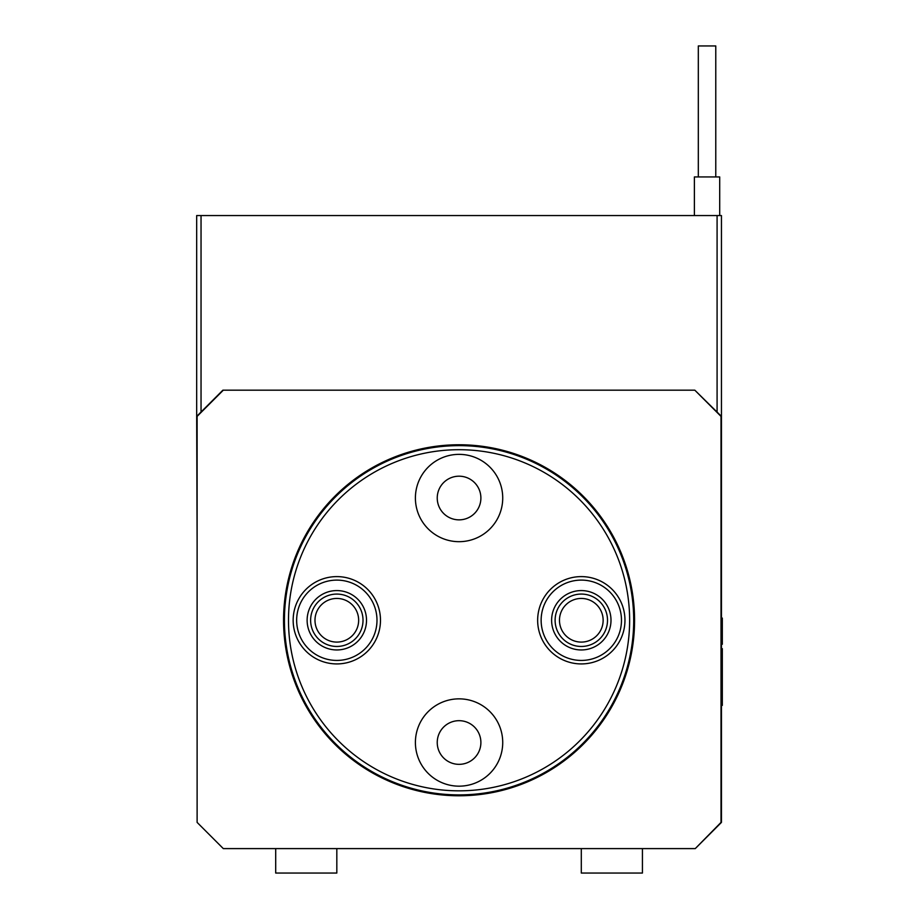 <?xml version="1.0" encoding="UTF-8"?>
<svg xmlns="http://www.w3.org/2000/svg" width="919" height="919" viewBox="0 0 919 919"><rect width="100%" height="100%" fill="white"/><g stroke="black" fill="none" stroke-linecap="round" stroke-linejoin="round"><path stroke-width="1.38" d="M376.859 775.326L376.859 774.338M541.268 774.338L541.268 775.326M717.084 412.011L717.084 215.551L721.449 215.551L721.449 822.402L695.258 848.605L721.013 822.402L721.013 416.387L694.821 390.184L222.869 390.184L196.677 416.387L197.114 542.991M223.306 390.184L197.114 416.387L197.114 822.402L223.306 848.605L201.043 826.33M717.084 215.551L201.043 215.551L201.043 412.011M196.677 416.387L196.677 215.551L201.043 215.551M721.449 416.387L694.821 390.184M629.63 620.268A170.566 170.566 0 0 0 459.063 449.701A170.566 170.566 0 0 0 288.497 620.268A170.566 170.566 0 0 0 459.063 790.834A170.566 170.566 0 0 0 629.63 620.268M284.43 620.268A174.633 174.633 0 0 1 459.063 445.635A174.633 174.633 0 0 1 633.696 620.268A174.633 174.633 0 0 1 459.063 794.901A174.633 174.633 0 0 1 284.43 620.268M480.89 742.506A21.826 21.826 0 0 1 459.063 764.344A21.826 21.826 0 0 1 437.237 742.506A21.826 21.826 0 0 1 459.063 720.68A21.826 21.826 0 0 1 480.89 742.506M603.14 620.268A21.826 21.826 0 0 1 581.302 642.094A21.826 21.826 0 0 1 559.476 620.268A21.826 21.826 0 0 1 581.302 598.441A21.826 21.826 0 0 1 603.14 620.268M480.89 498.029A21.826 21.826 0 0 1 459.063 519.855A21.826 21.826 0 0 1 437.237 498.029A21.826 21.826 0 0 1 459.063 476.191A21.826 21.826 0 0 1 480.89 498.029M358.651 620.268A21.826 21.826 0 0 1 336.825 642.094A21.826 21.826 0 0 1 314.987 620.268A21.826 21.826 0 0 1 336.825 598.441A21.826 21.826 0 0 1 358.651 620.268M415.399 742.506A43.664 43.664 0 0 0 459.063 786.17A43.664 43.664 0 0 0 502.727 742.506A43.664 43.664 0 0 0 459.063 698.854A43.664 43.664 0 0 0 415.399 742.506M415.399 498.029A43.664 43.664 0 0 0 459.063 541.682A43.664 43.664 0 0 0 502.727 498.029A43.664 43.664 0 0 0 459.063 454.365A43.664 43.664 0 0 0 415.399 498.029M634.569 620.268A175.506 175.506 0 0 0 459.063 444.762A175.506 175.506 0 0 0 283.557 620.268A175.506 175.506 0 0 0 459.063 795.774A175.506 175.506 0 0 0 634.569 620.268M223.306 848.605L694.821 848.605M721.449 618.085L722.323 618.085L722.323 644.276L721.449 644.276M721.449 648.642L722.323 648.642L722.323 705.401L721.449 705.401M336.825 848.605L336.825 873.05L275.7 873.05L275.7 848.605M642.427 848.605L642.427 873.05L581.302 873.05L581.302 848.605M698.314 176.93L698.314 45.95L715.775 45.95L715.775 176.93M719.703 215.551L719.703 176.93L694.385 176.93L694.385 215.551M296.688 621.968A40.16 40.16 0 0 0 338.514 660.393A40.16 40.16 0 0 0 376.951 618.567A40.16 40.16 0 0 0 335.125 580.142A40.16 40.16 0 0 0 296.688 621.968M380.443 618.418A43.664 43.664 0 0 1 338.663 663.886A43.664 43.664 0 0 1 293.195 622.117A43.664 43.664 0 0 1 334.976 576.65A43.664 43.664 0 0 1 380.443 618.418M307.153 621.52A29.684 29.684 0 0 1 335.561 590.607A29.684 29.684 0 0 1 366.486 619.015A29.684 29.684 0 0 1 338.077 649.928A29.684 29.684 0 0 1 307.153 621.52M362.994 619.165A26.191 26.191 0 0 0 335.711 594.099A26.191 26.191 0 0 0 310.645 621.37A26.191 26.191 0 0 0 337.928 646.436A26.191 26.191 0 0 0 362.994 619.165M548.459 643.392A40.16 40.16 0 0 0 604.426 653.11A40.16 40.16 0 0 0 614.156 597.143A40.16 40.16 0 0 0 558.189 587.425A40.16 40.16 0 0 0 548.459 643.392M617.005 595.133A43.664 43.664 0 0 1 606.437 655.971A43.664 43.664 0 0 1 545.61 645.402A43.664 43.664 0 0 1 556.179 584.564A43.664 43.664 0 0 1 617.005 595.133M557.029 637.361A29.684 29.684 0 0 1 564.22 595.994A29.684 29.684 0 0 1 605.587 603.174A29.684 29.684 0 0 1 598.395 644.541A29.684 29.684 0 0 1 557.029 637.361M602.726 605.184A26.191 26.191 0 0 0 566.23 598.843A26.191 26.191 0 0 0 559.889 635.351A26.191 26.191 0 0 0 596.385 641.692A26.191 26.191 0 0 0 602.726 605.184M722.323 631.181L721.449 631.181M722.323 692.306L721.449 692.306"/></g></svg>
